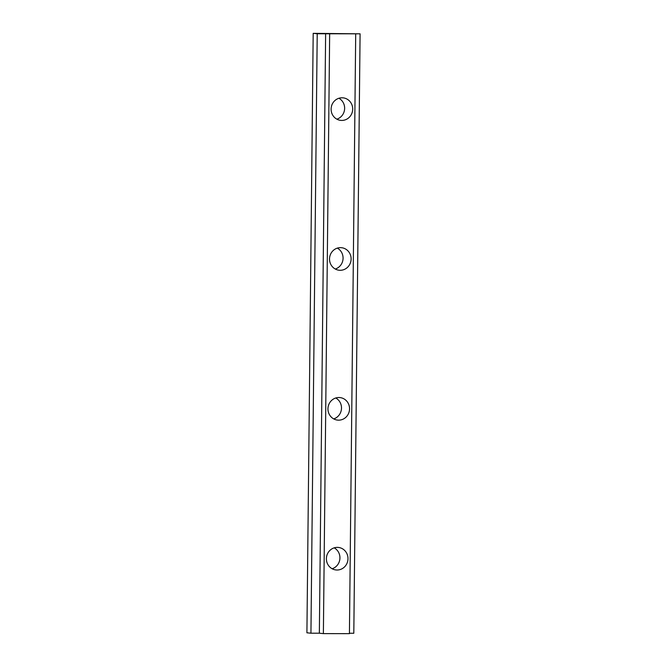 <?xml version="1.0" encoding="UTF-8"?>
<svg xmlns="http://www.w3.org/2000/svg" width="667" height="667" viewBox="0 0 667 667"><rect width="100%" height="100%" fill="white"/><g stroke="black" fill="none" stroke-linecap="round" stroke-linejoin="round"><path stroke-width="1" d="M338.869 397.515A11.331 10.797 95.6 0 0 327.972 408.296A11.331 10.797 95.6 0 0 337.644 420.11A11.331 10.797 95.6 0 0 338.636 420.16A11.331 10.797 95.6 0 0 349.533 409.371A11.331 10.797 95.6 0 0 339.862 397.565A11.331 10.797 95.6 0 0 338.869 397.515M337.302 547.374A11.331 10.797 95.6 0 0 326.405 558.162A11.331 10.797 95.6 0 0 336.076 569.968A11.331 10.797 95.6 0 0 337.068 570.018A11.331 10.797 95.6 0 0 347.966 559.238A11.331 10.797 95.6 0 0 338.294 547.424A11.331 10.797 95.6 0 0 337.302 547.374M342.013 97.791A11.331 10.797 95.6 0 0 331.115 108.571A11.331 10.797 95.6 0 0 340.779 120.385A11.331 10.797 95.6 0 0 341.771 120.435A11.331 10.797 95.6 0 0 352.676 109.646A11.331 10.797 95.6 0 0 343.005 97.832A11.331 10.797 95.6 0 0 342.013 97.791M340.445 247.649A11.331 10.797 95.6 0 0 329.54 258.437A11.331 10.797 95.6 0 0 339.211 270.243A11.331 10.797 95.6 0 0 340.203 270.293A11.331 10.797 95.6 0 0 351.1 259.513A11.331 10.797 95.6 0 0 341.437 247.699A11.331 10.797 95.6 0 0 340.445 247.649M360.088 33.817L317.217 33.75L310.939 633.2L306.912 632.8L313.19 33.35L360.088 33.817L353.81 633.266L349.425 633.258M317.217 33.75L313.19 33.35M325.629 33.759L319.351 633.208L310.939 633.2M329.656 34.159L323.378 633.608L319.351 633.208M355.703 34.2L349.425 633.65L323.378 633.608M335.759 397.991A11.331 10.797 -84.4 0 1 341.446 409.096A11.331 10.797 -84.4 0 1 333.7 418.893M334.192 547.849A11.331 10.797 -84.4 0 1 339.878 558.963A11.331 10.797 -84.4 0 1 332.124 568.751M338.894 98.257A11.331 10.797 -84.4 0 1 344.581 109.371A11.331 10.797 -84.4 0 1 336.835 119.168M337.327 248.124A11.331 10.797 -84.4 0 1 343.013 259.238A11.331 10.797 -84.4 0 1 335.268 269.026"/></g></svg>
